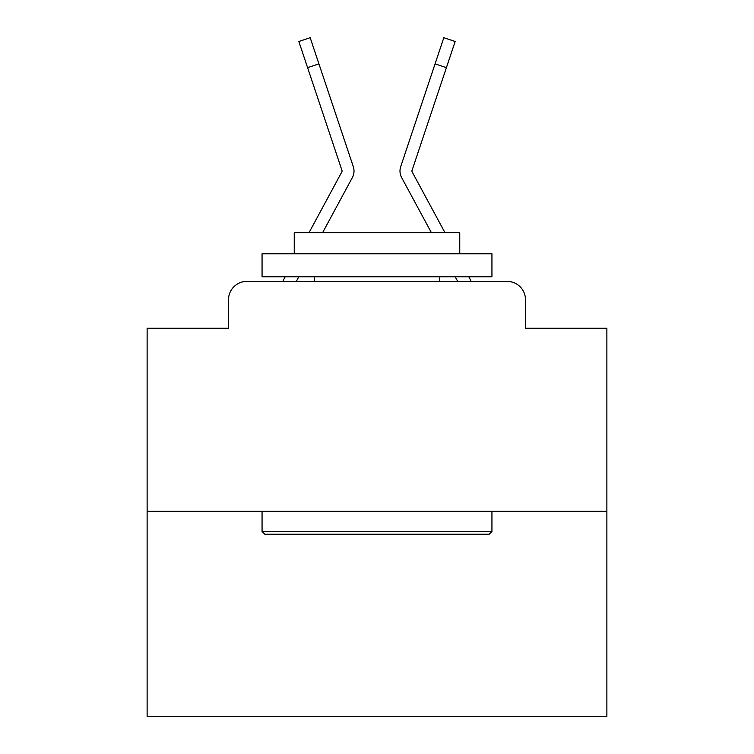 <?xml version="1.0" encoding="UTF-8"?>
<svg xmlns="http://www.w3.org/2000/svg" width="754" height="754" viewBox="0 0 754 754"><rect width="100%" height="100%" fill="white"/><g stroke="black" fill="none" stroke-linecap="round" stroke-linejoin="round"><path stroke-width="1.13" d="M228.5 299.762L228.5 328.263L228.5 299.762A18.388 18.388 0 0 1 246.888 281.374L282.91 281.374A45.975 45.975 0 0 1 284.597 277.915L285.21 276.775M606.876 511.25L147.124 511.25L147.124 716.3L606.876 716.3L606.876 328.263L525.5 328.263L525.5 299.762A18.388 18.388 0 0 0 507.112 281.374L246.888 281.374M147.124 511.25L147.124 328.263L228.5 328.263M298.791 276.775L296.313 281.374L298.791 276.775L296.313 281.374L298.791 276.775L296.313 281.374L298.791 276.775L296.313 281.374L298.791 276.775L296.313 281.374L298.791 276.775L296.313 281.374L298.791 276.775L296.313 281.374L298.791 276.775L296.313 281.374L298.791 276.775L296.313 281.374L298.791 276.775L296.313 281.374L298.791 276.775L296.313 281.374L298.791 276.775L296.313 281.374L298.791 276.775L296.313 281.374L298.791 276.775L296.313 281.374L298.791 276.775L296.313 281.374L298.791 276.775L296.313 281.374L305.276 281.374M448.724 281.374L457.687 281.374L455.209 276.775M468.79 276.775L469.403 277.915A45.975 45.975 0 0 1 471.09 281.374L507.112 281.374M525.5 328.263L525.5 299.762M341.703 197.303L352.354 177.586A13.789 13.789 0 0 0 353.296 166.653L318.923 63.864L307.594 67.653L298.838 41.489L310.177 37.7L318.923 63.864M322.627 232.637L352.354 177.586M412.297 197.303L401.646 177.586A13.789 13.789 0 0 1 400.704 166.653L443.823 37.7L455.162 41.489L446.406 67.653L435.077 63.864M444.954 232.637L412.165 171.903A1.838 1.838 0 0 1 412.033 170.442L446.406 67.653M431.373 232.637L401.646 177.586M309.046 232.637L341.835 171.903A1.838 1.838 0 0 0 341.967 170.442L307.594 67.653M412.165 171.903A1.838 1.838 0 0 1 411.938 171.026A1.838 1.838 0 0 0 412.165 171.903A1.838 1.838 0 0 1 411.938 171.026A1.838 1.838 0 0 0 412.165 171.903A1.838 1.838 0 0 1 411.938 171.026A1.838 1.838 0 0 0 412.165 171.903A1.838 1.838 0 0 1 411.938 171.026A1.838 1.838 0 0 0 412.165 171.903A1.838 1.838 0 0 1 411.938 171.026A1.838 1.838 0 0 0 412.165 171.903A1.838 1.838 0 0 1 411.938 171.026A1.838 1.838 0 0 0 412.165 171.903A1.838 1.838 0 0 1 411.938 171.026A1.838 1.838 0 0 0 412.165 171.903A1.838 1.838 0 0 1 411.938 171.026A1.838 1.838 0 0 0 412.165 171.903A1.838 1.838 0 0 1 411.938 171.026A1.838 1.838 0 0 0 412.165 171.903A1.838 1.838 0 0 1 411.938 171.026A1.838 1.838 0 0 0 412.165 171.903A1.838 1.838 0 0 1 411.938 171.026A1.838 1.838 0 0 0 412.165 171.903A1.838 1.838 0 0 1 411.938 171.026A1.838 1.838 0 0 0 412.165 171.903A1.838 1.838 0 0 1 411.938 171.026A1.838 1.838 0 0 0 412.165 171.903A1.838 1.838 0 0 1 411.938 171.026A1.838 1.838 0 0 0 412.165 171.903A1.838 1.838 0 0 1 412.033 170.442A1.838 1.838 0 0 0 411.938 171.026A1.838 1.838 0 0 1 412.033 170.442A1.838 1.838 0 0 0 411.938 171.026A1.838 1.838 0 0 1 412.033 170.442A1.838 1.838 0 0 0 411.938 171.026A1.838 1.838 0 0 1 412.033 170.442A1.838 1.838 0 0 0 411.938 171.026A1.838 1.838 0 0 1 412.033 170.442A1.838 1.838 0 0 0 411.938 171.026A1.838 1.838 0 0 1 412.033 170.442A1.838 1.838 0 0 0 411.938 171.026A1.838 1.838 0 0 1 412.033 170.442A1.838 1.838 0 0 0 411.938 171.026A1.838 1.838 0 0 1 412.033 170.442A1.838 1.838 0 0 0 411.938 171.026A1.838 1.838 0 0 1 412.033 170.442A1.838 1.838 0 0 0 411.938 171.026A1.838 1.838 0 0 1 412.033 170.442A1.838 1.838 0 0 0 411.938 171.026A1.838 1.838 0 0 1 412.033 170.442A1.838 1.838 0 0 0 411.938 171.026A1.838 1.838 0 0 1 412.033 170.442A1.838 1.838 0 0 0 411.938 171.026A1.838 1.838 0 0 1 412.033 170.442A1.838 1.838 0 0 0 411.938 171.026A1.838 1.838 0 0 1 412.033 170.442A1.838 1.838 0 0 0 411.938 171.026A1.838 1.838 0 0 1 412.033 170.442A1.838 1.838 0 0 0 411.938 171.026A1.838 1.838 0 0 1 412.033 170.442M489.176 534.237L264.824 534.237L262.062 531.476L491.938 531.476L489.176 534.237M262.062 253.787L491.938 253.787L491.938 276.775L262.062 276.775L262.062 253.787M459.752 253.787L459.752 232.637L294.248 232.637L294.248 253.787M262.062 511.25L262.062 531.476M491.938 511.25L491.938 531.476M314.475 276.775L314.475 281.374M439.525 276.775L439.525 281.374M342.062 171.026A1.838 1.838 0 0 1 341.835 171.903A1.838 1.838 0 0 0 342.062 171.026A1.838 1.838 0 0 1 341.835 171.903A1.838 1.838 0 0 0 342.062 171.026A1.838 1.838 0 0 1 341.835 171.903A1.838 1.838 0 0 0 342.062 171.026A1.838 1.838 0 0 1 341.835 171.903A1.838 1.838 0 0 0 342.062 171.026A1.838 1.838 0 0 1 341.835 171.903A1.838 1.838 0 0 0 342.062 171.026A1.838 1.838 0 0 1 341.835 171.903A1.838 1.838 0 0 0 342.062 171.026A1.838 1.838 0 0 1 341.835 171.903A1.838 1.838 0 0 0 342.062 171.026A1.838 1.838 0 0 1 341.835 171.903A1.838 1.838 0 0 0 342.062 171.026A1.838 1.838 0 0 1 341.835 171.903A1.838 1.838 0 0 0 342.062 171.026A1.838 1.838 0 0 1 341.835 171.903A1.838 1.838 0 0 0 342.062 171.026A1.838 1.838 0 0 1 341.835 171.903A1.838 1.838 0 0 0 341.967 170.442M329.027 94.061L353.296 166.653M424.973 94.061L400.704 166.653"/></g></svg>
